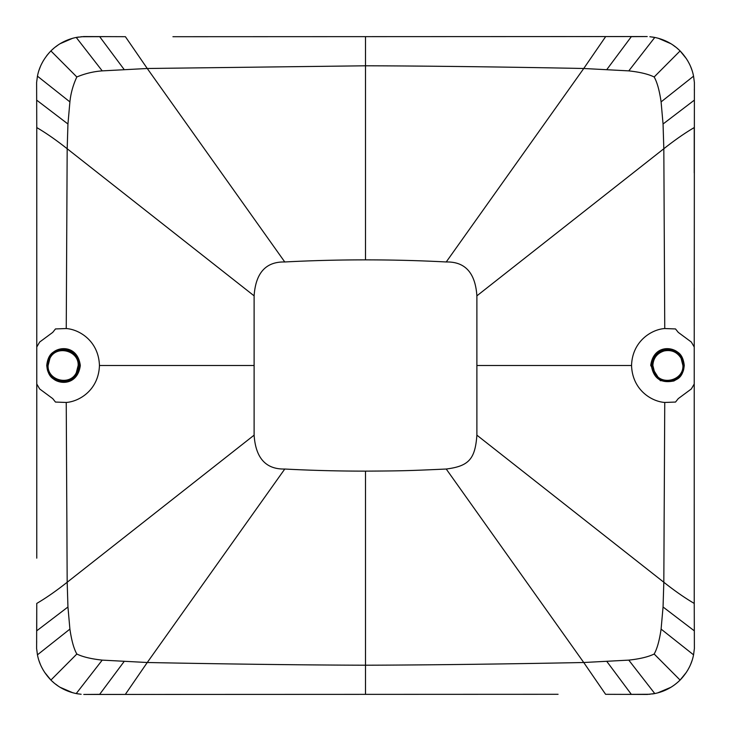 <?xml version="1.0" encoding="UTF-8"?>
<svg xmlns="http://www.w3.org/2000/svg" width="731" height="731" viewBox="0 0 731 731"><rect width="100%" height="100%" fill="white"/><g stroke="black" fill="none" stroke-linecap="round" stroke-linejoin="round"><path stroke-width="0.55" stroke-dasharray="3.65 2.74" d="M678.277 678.267L658.795 658.686M36.769 405.266L36.769 297.462M36.769 442.922L36.76 558.155M36.614 648.525L36.651 643.463M36.669 640.868L36.724 630.816M37.445 654.83L38.962 660.641M40.388 664.442L41.512 666.91M43.303 670.236L44.564 672.264M50.905 680.068L59.997 687.241M72.771 692.76L76.225 693.564M81.15 694.276L78.573 693.966M558.073 694.295L99.663 694.349M627.728 694.34L605.606 694.313M646.615 694.441L647.227 694.45M649.85 694.276L652.427 693.966M678.194 681.868L670.957 687.268M657.598 692.924L654.775 693.564M693.555 654.83L692.038 660.641M690.612 664.442L689.488 666.91M687.679 670.263L686.427 672.282M694.386 648.525L694.24 587.706M694.231 325.734L694.231 433.565M694.231 441.003L694.231 504.39M694.231 288.078L694.24 172.854M694.24 127.578L694.331 90.105M694.34 89.173L694.377 82.475M693.555 76.17L692.038 70.359M690.612 66.558L689.488 64.09M687.697 60.764L686.436 58.736M680.095 50.932L671.003 43.759M658.229 38.24L654.775 37.436M649.85 36.724L652.427 37.034M172.927 36.705L631.337 36.651M103.272 36.66L125.394 36.687M81.15 36.724L78.573 37.034M50.905 50.932L59.997 43.759M72.771 38.24L76.225 37.436M37.445 76.17L38.971 70.35M40.388 66.558L41.493 64.127M43.275 60.81L46.537 55.94M47.57 54.633L48.365 53.674M36.76 143.294L36.614 82.475M36.769 289.988L36.769 226.61"/><path stroke-width="1.1" d="M66.238 328.539L55.474 328.941L52.742 332.377L39.666 342.044L36.769 347.006L36.769 383.994L39.666 388.956L52.742 398.623L55.474 402.059L66.238 402.461C79.304 401.547 98.63 390.071 99.443 365.5C98.648 340.957 79.277 329.425 66.247 328.548L67.179 148.749C56.232 140.087 46.09 133.024 36.76 127.578L36.614 82.475L37.445 76.17C39.2 66.914 43.686 58.498 50.905 50.932L76.837 76.965C85.189 73.511 93.65 71.483 102.221 70.88L147.26 68.495L365.5 65.799C428.128 65.918 516.726 67.151 583.74 68.495L628.779 70.88C639.826 72.077 648.287 74.105 654.154 76.974L654.172 77.002C657.123 82.174 659.435 90.48 661.098 101.892L663.054 124.005L663.821 148.749L664.753 328.539C651.723 329.361 632.251 341.139 631.557 365.5C632.352 390.043 651.723 401.575 664.753 402.452L663.821 582.251C674.768 590.913 684.91 597.976 694.24 603.422L694.386 648.525L693.555 654.83C691.8 664.086 687.314 672.502 680.095 680.077L654.181 654.007M80.3 365.491C77.934 384.122 61.23 385.155 53.372 378.877C49.653 376.566 47.442 372.106 46.747 365.5C47.442 358.894 49.653 354.434 53.372 352.123C61.258 345.854 77.925 346.869 80.3 365.491M36.769 347.006L36.76 127.578M254.114 365.5L254.114 435.155C255.676 458.136 265.892 469.43 284.77 469.028A291.642 53.893 180 0 0 365.5 471.13C401.474 470.919 408.035 470.791 446.23 469.028C468.927 466.15 475.141 459.041 476.886 435.155L476.886 295.845C475.324 272.864 465.108 261.57 446.23 261.972A291.642 53.893 0 0 0 365.5 259.87A291.642 53.893 180 0 0 284.77 261.972C265.892 261.57 255.676 272.864 254.114 295.845L254.114 365.5L99.443 365.5M365.5 471.13L365.5 665.201C302.872 665.082 214.274 663.849 147.26 662.505L102.221 660.12C91.174 658.923 82.713 656.895 76.846 654.026L76.828 653.998C73.877 648.826 71.565 640.52 69.902 629.108L67.946 606.995L67.179 582.251C56.232 590.913 46.09 597.976 36.76 603.422L36.614 648.525L37.445 654.83C39.2 664.086 43.686 672.502 50.905 680.068L76.837 654.035M664.762 328.539L675.517 328.941L678.267 332.377L691.334 342.044L694.231 347.006L694.386 82.475L693.555 76.17C691.8 66.914 687.314 58.498 680.095 50.932L654.163 76.965M694.231 347.006L694.231 383.994L691.334 388.956L678.258 398.623L675.526 402.059L664.762 402.461M673.909 381.015L660.276 380.668L650.709 365.482C653.222 346.686 669.788 345.946 677.628 352.123A16.557 16.557 0 0 0 651.33 365.5C653.496 378.494 661.016 383.638 673.881 380.933L677.628 378.877L673.881 380.933M677.628 378.877C681.347 376.566 683.558 372.106 684.253 365.5C683.558 358.894 681.347 354.434 677.628 352.123M607.004 69.308L631.337 36.651L647.227 36.55L172.927 36.705M649.85 36.724L654.775 37.436C664.735 39.529 673.178 44.034 680.095 50.932L686.436 58.736M654.181 76.993L657.078 74.05M123.996 661.692L99.663 694.349L83.773 694.45L558.073 694.295M81.15 694.276L76.225 693.564C66.265 691.471 57.822 686.966 50.905 680.068L44.564 672.264M76.819 654.007L73.922 656.95M365.5 694.231L365.5 665.201C428.128 665.082 516.726 663.849 583.74 662.505L628.779 660.12C639.826 658.923 648.287 656.895 654.154 654.026L654.172 654.007C657.123 648.817 659.435 640.52 661.098 629.108L663.054 606.995L663.821 582.251L476.886 435.155M694.231 383.994L694.24 603.422M48.365 53.674L50.905 50.932C57.831 44.034 66.265 39.529 76.225 37.436L83.773 36.55L125.394 36.687L147.26 68.495L284.77 261.972M254.114 295.845L67.179 148.749L67.946 124.005L69.902 101.892C70.761 93.358 73.073 85.061 76.819 77.002L73.922 74.05M686.427 672.282L680.095 680.077L678.277 678.267M654.163 654.035L658.467 658.366M678.194 681.868L680.086 680.077C673.013 687.067 664.57 691.563 654.775 693.564L647.227 694.45L605.606 694.313L583.74 662.505L446.23 469.028M66.238 402.461L67.179 582.251L254.114 435.155M36.769 383.994L36.76 558.155M36.769 405.266L36.769 442.922M67.946 606.995L36.724 630.816L36.76 603.422M36.651 643.463L36.669 640.868M36.614 648.525L37.445 654.83L69.902 629.108M38.962 660.641L40.388 664.442M41.512 666.91L43.303 670.236M59.997 687.241L72.771 692.76M78.573 693.966L76.225 693.564L102.221 660.12M607.004 661.692L631.337 694.349L627.728 694.34M631.337 694.349L649.85 694.276M652.427 693.966L654.775 693.564L628.779 660.12M670.957 687.268L657.598 692.924M692.038 660.641L690.612 664.442M689.488 666.91L687.679 670.263M694.386 648.525L693.555 654.83L661.098 629.108M694.231 433.565L694.231 441.003M694.231 504.39L694.24 587.706M694.231 325.734L694.231 288.078M694.24 172.854L694.24 127.578C684.91 133.024 674.768 140.087 663.821 148.749L476.886 295.845M694.331 90.105L694.34 89.173M694.386 82.475L693.555 76.17L661.098 101.892M692.038 70.359L690.612 66.558M689.488 64.09L687.697 60.764M671.003 43.759L658.229 38.24M652.427 37.034L654.775 37.436L628.779 70.88M81.15 36.724L103.272 36.66M78.573 37.034L76.225 37.436L102.221 70.88M59.997 43.759L72.771 38.24M38.971 70.35L40.388 66.558M41.493 64.127L43.275 60.81M46.537 55.94L47.57 54.633M36.614 82.475L37.445 76.17L69.902 101.892M36.769 297.462L36.769 289.988M36.769 226.61L36.76 143.294M681.064 358.254C677.08 351.995 671.451 349.555 664.159 350.944C657.105 353.219 653.34 358.062 652.856 365.463L654.684 372.673C661.107 386.288 683.796 380.485 682.909 365.473L681.064 358.254L682.005 357.788C677.756 351.044 671.725 348.422 663.894 349.911C656.319 352.351 652.28 357.55 651.787 365.5L653.761 373.212C660.65 387.759 684.901 381.545 683.969 365.5L682.005 357.788M78.162 365.5C79.012 350.542 56.378 344.712 49.946 358.291L48.109 365.5C47.232 380.504 69.92 386.26 76.316 372.691L78.162 365.5L79.213 365.5C80.145 349.445 55.885 343.25 48.995 357.788L47.031 365.5C46.09 381.527 70.359 387.777 77.239 373.212L79.213 365.5M476.886 365.5L631.557 365.5M446.23 261.972L583.74 68.495L605.606 36.687M365.5 259.87L365.5 36.769M284.77 469.028L147.26 662.505L125.394 694.313M663.054 124.005L694.286 100.184M123.996 69.308L99.663 36.651M67.946 124.005L36.724 100.184M663.054 606.995L694.286 630.816M53.372 378.877C63.433 387.046 80.319 378.539 79.67 365.5A16.557 16.557 0 0 0 53.372 352.123M76.316 372.691L77.239 373.212M48.109 365.5L47.031 365.5M652.856 365.463L651.787 365.5M664.159 350.944L663.894 349.911"/></g></svg>
